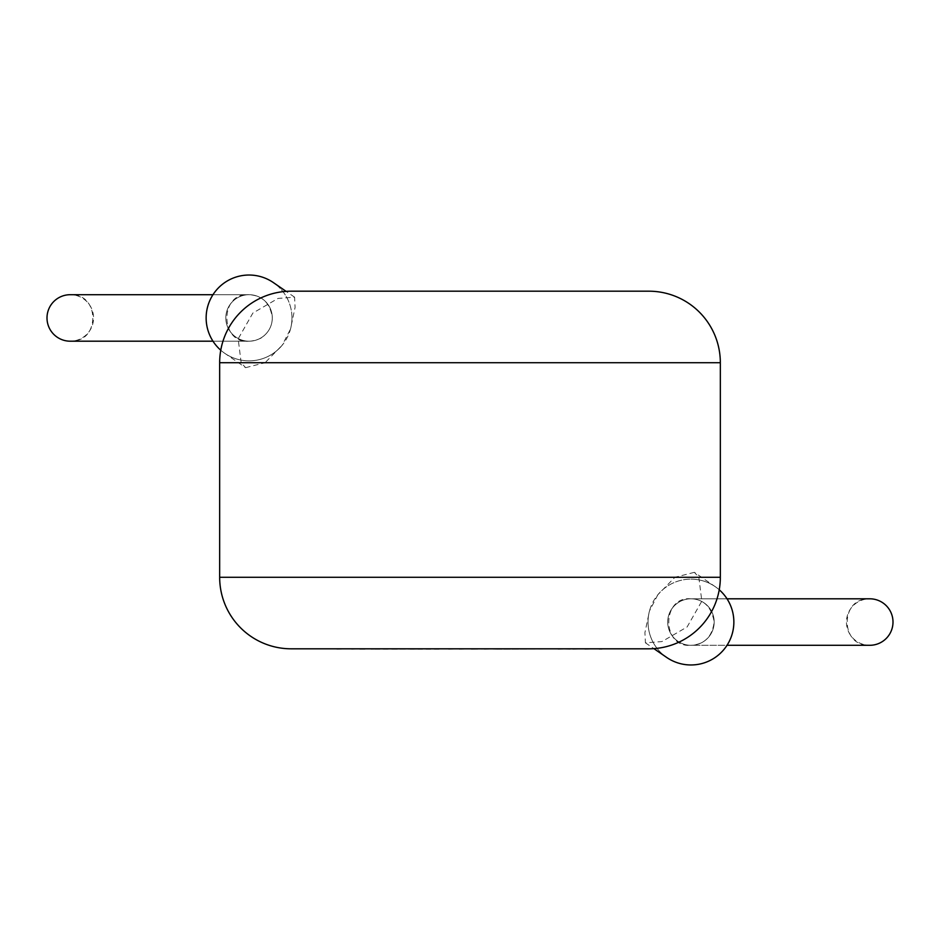 <?xml version="1.0" encoding="UTF-8"?>
<svg xmlns="http://www.w3.org/2000/svg" width="940" height="940" viewBox="0 0 940 940"><rect width="100%" height="100%" fill="white"/><g stroke="black" fill="none" stroke-linecap="round" stroke-linejoin="round"><path stroke-width="0.7" stroke-dasharray="4.7 3.53" d="M727.019 598.803L690.947 598.803C703.696 599.168 711.439 606.841 714.189 621.845C712.285 636.615 704.542 644.441 690.947 645.298A23.242 23.242 -90 0 1 667.706 622.057A23.242 23.242 -90 0 1 690.947 598.803A23.242 23.242 -90 0 1 714.189 622.057A23.242 23.242 -90 0 1 690.947 645.298A23.242 23.242 -90 0 1 667.706 622.057A23.242 23.242 -90 0 1 690.947 598.803A23.242 23.242 -90 0 1 714.189 622.057A23.242 23.242 -90 0 1 690.947 645.298A23.242 23.242 0 0 1 667.706 622.057A23.242 23.242 0 0 1 690.947 598.803A23.242 23.242 -90 0 1 714.189 622.057A23.242 23.242 -90 0 1 690.947 645.298L869.759 645.298A23.242 23.242 90 0 1 865.658 599.168A23.242 23.242 90 0 1 869.735 598.803L690.947 598.803A23.242 23.242 0 0 1 714.189 622.057A23.242 23.242 0 0 1 690.947 645.298L727.019 645.298M720.334 577.289L698.831 577.289L694.378 572.331L715.269 586.701A42.911 42.911 0 0 1 719.229 589.779A42.911 42.911 0 0 0 648.036 622.057A42.911 42.911 0 0 0 690.947 664.968A42.911 42.911 0 0 0 733.858 622.057A42.911 42.911 0 0 0 657.836 594.75L674.92 577.289L219.666 577.289M74.342 295.066C98.947 297.075 98.959 338.823 74.342 340.832A23.242 23.242 -90 0 0 70.265 294.702L249.053 294.702A23.242 23.242 0 0 1 272.295 317.943A23.242 23.242 0 0 1 249.053 341.197L212.981 341.197M74.342 340.832A23.242 23.242 -90 0 1 70.265 341.197L249.053 341.197A23.242 23.242 0 0 1 225.812 317.943A23.242 23.242 0 0 1 249.053 294.702L212.981 294.702M248.947 341.197C250.522 341.478 261.532 339.528 264.399 335.416C269.58 330.727 272.212 324.817 272.295 317.673C270.168 303.162 262.425 295.501 249.053 294.702L249.053 294.702A23.242 23.242 90 0 1 272.295 317.943A23.242 23.242 90 0 1 249.053 341.197A23.242 23.242 90 0 1 225.812 317.943A23.242 23.242 90 0 1 249.053 294.702A23.242 23.242 90 0 1 272.295 317.943A23.242 23.242 90 0 1 249.053 341.197A23.242 23.242 90 0 1 225.812 317.943A23.242 23.242 90 0 1 249.053 294.702A23.242 23.242 90 0 1 272.295 317.943A23.242 23.242 90 0 1 249.053 341.197C219.525 344.028 219.525 291.87 249.053 294.702L248.83 294.702M219.666 362.711L241.169 362.711L245.622 367.669L224.731 353.299A42.911 42.911 0 0 1 220.771 350.221A42.911 42.911 0 0 0 282.164 345.25L290.507 329.047A42.911 42.911 0 0 0 249.053 275.032A42.911 42.911 0 0 0 206.142 317.943A42.911 42.911 0 0 0 249.053 360.854A42.911 42.911 0 0 0 273.387 282.599M657.836 594.75L649.493 610.953A42.911 42.911 0 0 0 666.613 657.401M698.831 577.289L701.839 601.142L687.128 626.945L661.96 641.573L645.428 642.831L644.922 632.585L649.493 610.953M291.188 648.811L648.811 648.811M694.378 572.331L674.92 577.289M245.622 367.669L265.08 362.711L720.334 362.711M648.811 291.188L291.188 291.188M224.731 353.299A42.911 42.911 0 0 0 282.164 345.25L265.08 362.711M241.169 362.711L238.161 338.858L252.872 313.055L278.04 298.426L294.572 297.169L295.078 307.415L290.507 329.047A42.911 42.911 0 0 0 291.964 317.943M351.842 648.811L399.43 648.811L351.842 648.811M336.92 649.164L351.689 648.811M351.689 649.164L359.762 648.811M359.762 649.164L371.077 648.811M371.077 649.164L386.869 648.811M386.869 649.164L375.189 648.811M375.189 649.164L512.406 648.811L392.662 648.811M360.279 649.164L366.623 649.164L360.279 648.811M471.245 649.164L473.243 649.164L471.245 648.811M439.051 649.164L410.275 649.164L439.051 648.811M392.662 649.164L448.591 648.811M448.591 649.164L461.857 648.811M461.857 649.164L459.272 648.811M459.272 649.164L473.114 648.811M473.114 649.164L497.624 648.811M497.624 649.164L484.288 648.811M484.288 649.164L497.483 648.811M497.483 649.164L602 648.811L503.734 648.811M503.734 649.164L570.122 648.811M570.122 649.164L558.078 648.811M558.078 649.164L572.86 648.811M572.86 649.164L584.903 648.811M584.903 649.164L599.121 648.811M599.121 649.164L602 649.164M715.269 586.701A42.911 42.911 0 0 0 690.947 579.146M690.947 598.803C661.408 595.972 661.408 648.13 690.947 645.298L691.3 645.298M294.572 297.169L286.136 291.377M645.428 642.831L653.864 648.624M865.658 644.934C841.053 642.925 841.042 601.177 865.658 599.168"/><path stroke-width="1.41" d="M727.019 645.298L869.759 645.298A23.242 23.242 90 0 1 869.735 645.298A23.242 23.242 90 0 0 893 622.057A23.242 23.242 90 0 0 869.759 598.803A23.242 23.242 90 0 1 869.759 598.803L727.019 598.803M212.981 341.197L70.242 341.197A23.242 23.242 -90 0 1 47 317.943A23.242 23.242 -90 0 1 70.265 294.702L212.981 294.702M291.188 291.188L648.811 291.188A71.522 71.522 0 0 1 720.334 362.711L219.666 362.711A71.522 71.522 0 0 1 291.188 291.188M219.666 362.711L219.666 577.289L720.334 577.289L720.334 362.711M219.666 577.289A71.522 71.522 0 0 0 291.188 648.811L648.811 648.811A71.522 71.522 0 0 0 720.334 577.289M286.136 291.377L273.387 282.599A42.911 42.911 0 0 0 206.142 317.943A42.911 42.911 0 0 0 220.771 350.221A42.911 42.911 0 0 1 206.142 317.943M653.864 648.624L666.613 657.401A42.911 42.911 0 0 0 731.109 637.167A42.911 42.911 0 0 0 719.229 589.779A42.911 42.911 0 0 1 690.947 664.968M602 648.811L336.92 648.811"/></g></svg>
